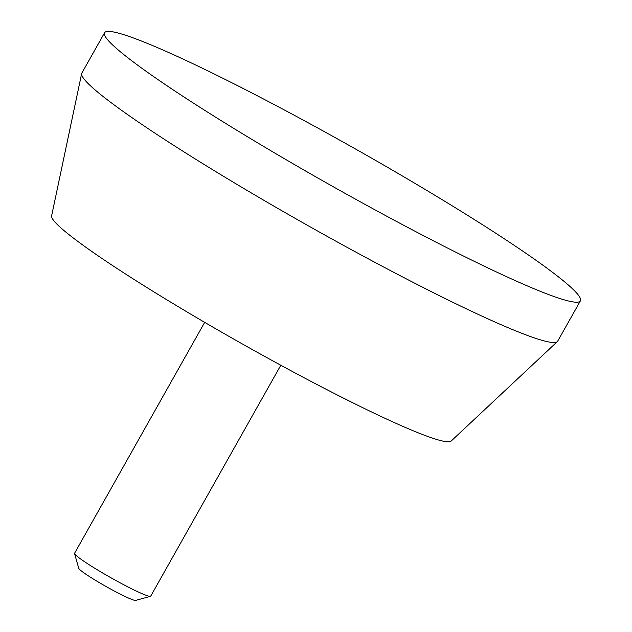 <?xml version="1.0" encoding="UTF-8"?>
<svg xmlns="http://www.w3.org/2000/svg" width="632" height="632" viewBox="0 0 632 632"><rect width="100%" height="100%" fill="white"/><g stroke="black" fill="none" stroke-linecap="round" stroke-linejoin="round"><path stroke-width="0.95" d="M280.813 365.249L150.716 596.142A43.695 3.508 -150.6 0 1 150.448 596.324L135.651 600.4A32.769 2.631 -150.6 0 1 115.206 591.497A32.769 2.631 -150.6 0 1 85.194 573.738A32.769 2.631 -150.6 0 1 78.739 568.334L74.568 553.561A43.695 3.508 -150.6 0 1 74.584 553.245L204.681 322.352M150.448 596.324A43.695 3.508 -150.6 0 1 123.185 584.442A43.695 3.508 -150.6 0 1 83.163 560.766A43.695 3.508 -150.6 0 1 74.568 553.561M158.221 79.766A273.079 21.899 -150.6 0 1 104.572 32.746A273.079 21.899 -150.6 0 1 353.233 147.722A273.079 21.899 -150.6 0 1 580.397 300.864A273.079 21.899 -150.6 0 1 417.507 232.552A273.079 21.899 -150.6 0 1 158.221 79.766M580.397 300.864L557.677 341.177A273.079 21.899 -150.6 0 1 557.329 341.612A273.079 21.899 -150.6 0 1 391.935 271.373A273.079 21.899 -150.6 0 1 135.501 120.08A273.079 21.899 -150.6 0 1 81.654 73.589A273.079 21.899 -150.6 0 1 81.852 73.059L104.572 32.746M557.329 341.612L451.169 441.041A229.392 18.399 -150.6 0 1 312.24 382.036A229.392 18.399 -150.6 0 1 96.838 254.949A229.392 18.399 -150.6 0 1 51.603 215.899L81.654 73.589"/></g></svg>
